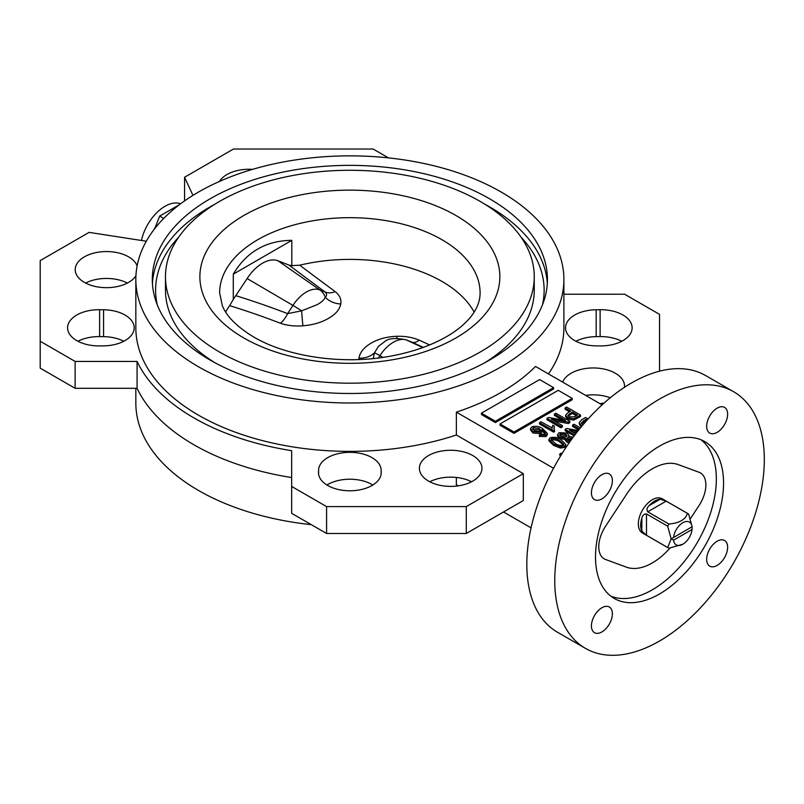 <?xml version="1.0" encoding="UTF-8"?>
<svg xmlns="http://www.w3.org/2000/svg" width="804" height="804" viewBox="0 0 804 804"><rect width="100%" height="100%" fill="white"/><g stroke="black" fill="none" stroke-linecap="round" stroke-linejoin="round"><path stroke-width="1.21" d="M291.812 265.632L299.741 265.189A1074.305 119.525 30.4 0 0 335.208 291.631C339.71 295.319 341.559 299.43 340.765 303.962C339.73 309.5 335.62 314.294 328.454 318.364C321.449 322.494 312.947 324.967 302.937 325.801C294.736 326.434 287.239 325.59 280.445 323.258A19.758 9.96 111 0 0 287.621 313.63L301.661 310.816L316.796 304.816C321.268 302.505 324.092 299.962 325.268 297.189C327.027 295.741 326.977 294.003 325.107 291.993A1086.777 120.912 -149.6 0 1 289.068 265.119L291.812 265.632L291.812 240.346C265.963 240.627 246.456 251.893 233.291 274.144L233.291 299.42L229.673 305.641A130.228 75.184 180 0 0 225.663 311.982M358.855 359.539L358.966 358.142C360.021 352.152 364.132 347.127 371.277 343.087C378.322 338.946 386.824 336.685 396.794 336.303C404.995 336.032 412.492 337.328 419.286 340.172A1074.305 32.994 23.8 0 0 429.718 344.976M423.427 347.428A1086.777 33.376 -156.2 0 1 412.11 342.213L406.02 339.801C395.256 337.65 388.071 338.313 384.463 341.79L378.453 346.333L374.463 352.845A19.758 15.778 6.6 0 1 358.966 358.142M673.571 540.167A13.176 7.608 120 0 0 682.817 544.238L668.918 548.227A19.758 11.407 -60 0 1 668.275 547.906L642.436 532.982A19.758 11.407 -60 0 1 639.401 517.153A19.758 11.407 -60 0 1 652.315 499.746A19.758 11.407 -60 0 1 662.194 498.771L688.033 513.686A19.758 11.407 -60 0 1 688.636 514.078L692.123 526.761L671.169 538.861L673.571 540.167L692.053 529.494L692.123 526.761L671.169 538.861L667.682 526.178A19.758 11.407 -60 0 1 668.918 524.037C679.531 523.052 685.691 519.495 687.4 513.364A19.758 11.407 -60 0 1 688.033 513.686M668.275 547.906A19.758 11.407 -60 0 1 667.682 547.514L671.169 538.861M646.496 535.283L641.833 531.062L641.833 518.168C642.567 515.253 644.115 513.846 646.496 513.947L646.496 535.283L667.682 547.514M641.833 518.168A19.758 11.407 120 0 0 641.833 531.062M646.496 513.947L667.682 526.178M647.733 511.806C646.456 509.796 646.898 507.746 649.059 505.656L660.225 499.214L666.214 501.133L647.733 511.806L668.918 524.037M660.225 499.214A19.758 11.407 120 0 0 654.637 501.093A19.758 11.407 120 0 0 649.059 505.656M681.651 544.911L682.817 544.238A13.176 7.608 120 0 0 692.053 529.494M141.464 240.476A34.572 19.959 -60 0 1 165.001 206.296A34.572 19.959 -60 0 1 180.609 203.794M127.384 283.058A31.286 18.06 0 0 0 85.606 283.058M137.122 265.923A31.286 18.06 0 0 0 128.62 256.848A31.286 18.06 0 0 0 94.53 252.928A31.286 18.06 0 0 0 75.214 269.621A31.286 18.06 0 0 0 84.38 282.385A31.286 18.06 0 0 0 135.936 275.732M471.556 481.767A31.286 18.06 0 0 0 429.778 481.767M472.792 455.556A31.286 18.06 0 0 0 438.703 451.637A31.286 18.06 0 0 0 419.386 468.32A31.286 18.06 0 0 0 428.552 481.093A31.286 18.06 0 0 0 462.642 485.013A31.286 18.06 0 0 0 481.948 468.32A31.286 18.06 0 0 0 472.792 455.556M372.825 485.013A31.286 18.06 0 0 0 371.981 484.51A31.286 18.06 0 0 0 326.906 485.013M381.227 472.3L381.136 470.018A31.286 18.06 0 0 0 371.981 457.627A31.286 18.06 0 0 0 338.193 453.637A31.286 18.06 0 0 0 318.595 470.018L318.505 472.3A31.366 18.11 0 0 0 318.505 472.672A31.366 18.11 0 0 0 349.861 490.782A31.366 18.11 0 0 0 381.227 472.672A31.366 18.11 0 0 0 381.227 472.3L381.227 473.053M103.565 345.871A31.286 18.06 0 0 0 134.188 327.821A31.286 18.06 0 0 0 125.032 315.047A31.286 18.06 0 0 0 103.565 309.761L99.616 309.711A31.366 18.11 0 0 0 67.596 327.821A31.366 18.11 0 0 0 99.616 345.921L103.565 345.871M600.116 309.711L596.166 309.761A31.286 18.06 0 0 0 565.544 327.821A31.286 18.06 0 0 0 596.166 345.871L600.116 345.921A31.366 18.11 0 0 0 632.135 327.821A31.366 18.11 0 0 0 622.949 315.017A31.366 18.11 0 0 0 600.116 309.711L600.116 336.595A31.366 18.11 0 0 1 621.783 341.258M610.286 397.759A31.286 18.06 0 0 0 585.634 395.387M624.427 387.347A31.286 18.06 0 0 0 624.517 386.02A31.286 18.06 0 0 0 615.351 373.247A31.286 18.06 0 0 0 584.458 368.684A31.286 18.06 0 0 0 562.679 382.131M252.567 169.363A31.286 18.06 0 0 0 219.482 181.433M652.315 468.822A57.627 33.265 120 0 0 626.507 494.37L605.593 526.208A26.341 15.206 120 0 0 604.216 558.85A26.341 15.206 120 0 0 605.593 559.494L626.507 567.182A57.627 33.265 120 0 0 669.953 548.107A57.627 33.265 120 0 1 626.507 567.182L605.593 559.494A26.341 15.206 120 0 1 604.216 558.85L604.216 558.85A26.341 15.206 120 0 1 605.593 526.208L626.507 494.37A57.627 33.265 120 0 1 652.315 468.822A57.627 33.265 120 0 1 678.114 464.571A57.627 33.265 120 0 0 652.315 468.822M659.531 593.975A90.55 52.28 120 0 0 718.686 514.188A90.55 52.28 120 0 0 704.806 441.627A90.55 52.28 120 0 0 659.531 446.109A90.55 52.28 120 0 0 600.377 525.906A90.55 52.28 120 0 0 614.256 598.457A90.55 52.28 120 0 0 659.531 593.975M610.789 596.126A90.55 52.28 120 0 0 652.315 589.814A90.55 52.28 120 0 0 710.445 513.314A90.55 52.28 120 0 0 701.048 439.788M717.158 565.413A14.814 8.553 120 0 0 726.836 552.358A14.814 8.553 120 0 0 724.565 540.479A14.814 8.553 120 0 0 717.158 541.213A14.814 8.553 120 0 0 707.47 554.268A14.814 8.553 120 0 0 709.741 566.147A14.814 8.553 120 0 0 717.158 565.413M717.158 432.341A14.814 8.553 120 0 0 726.836 419.276A14.814 8.553 120 0 0 724.565 407.407A14.814 8.553 120 0 0 717.158 408.141A14.814 8.553 120 0 0 707.47 421.195A14.814 8.553 120 0 0 709.741 433.075A14.814 8.553 120 0 0 717.158 432.341M601.905 498.872A14.814 8.553 120 0 0 611.583 485.817A14.814 8.553 120 0 0 609.311 473.938A14.814 8.553 120 0 0 601.905 474.672A14.814 8.553 120 0 0 592.226 487.737A14.814 8.553 120 0 0 594.498 499.606A14.814 8.553 120 0 0 601.905 498.872M601.905 631.944A14.814 8.553 120 0 0 611.583 618.889A14.814 8.553 120 0 0 609.311 607.02A14.814 8.553 120 0 0 601.905 607.754A14.814 8.553 120 0 0 592.226 620.809A14.814 8.553 120 0 0 594.498 632.678A14.814 8.553 120 0 0 601.905 631.944M733.62 391.719L705.681 375.589A148.177 85.546 120 0 0 631.592 382.925A148.177 85.546 120 0 0 534.791 513.505A148.177 85.546 120 0 0 557.504 632.235L585.443 648.366A148.177 85.546 120 0 0 659.531 641.029A148.177 85.546 120 0 0 756.333 510.46A148.177 85.546 120 0 0 733.62 391.719A148.177 85.546 120 0 0 659.531 399.065A148.177 85.546 120 0 0 562.73 529.635A148.177 85.546 120 0 0 585.443 648.366M489.566 198.769A197.563 114.057 0 0 0 274.264 174.046A197.563 114.057 0 0 0 152.298 279.42A197.563 114.057 0 0 0 210.166 360.081A197.563 114.057 0 0 0 425.467 384.804A197.563 114.057 0 0 0 547.434 279.42A197.563 114.057 0 0 0 489.566 198.769M484.752 362.765A184.397 106.46 0 0 0 534.258 290.174L534.258 276.737A184.397 106.46 0 0 0 480.249 201.462A184.397 106.46 0 0 0 279.3 178.377A184.397 106.46 0 0 0 165.473 276.737A184.397 106.46 0 0 0 219.482 352.011A184.397 106.46 0 0 0 420.432 375.086A184.397 106.46 0 0 0 534.258 276.737M548.449 373.91A214.025 123.565 0 0 0 563.895 327.821L563.895 279.42A214.025 123.565 0 0 0 501.204 192.045A214.025 123.565 0 0 0 267.963 165.262A214.025 123.565 0 0 0 135.836 279.42A214.025 123.565 0 0 0 198.528 366.795A214.025 123.565 0 0 0 431.768 393.588A214.025 123.565 0 0 0 563.895 279.42M135.836 279.42L135.836 327.821A214.025 123.565 0 0 0 198.528 415.196A214.025 123.565 0 0 0 456.36 435.004L523.324 473.667L466.28 506.6L326.585 506.6L291.661 486.44L291.661 450.672A220.618 127.374 180 0 1 137.072 361.428L137.072 388.312A220.618 127.374 180 0 0 291.661 477.556M602.075 404.874L535.514 366.443A214.025 123.565 0 0 1 456.36 412.15L456.36 435.004M135.836 388.312L135.836 403.095A214.025 123.565 0 0 0 198.528 490.47A214.025 123.565 0 0 0 311.248 524.64M456.36 477.445L456.36 484.742L458.27 485.847M299.741 265.189A130.228 75.184 180 0 1 441.949 281.41A130.228 75.184 180 0 1 474.069 311.982M233.291 299.42L247.15 278.546A33.879 19.567 -60 0 1 277.953 260.767L289.068 265.119M291.812 240.346L233.291 274.144M514.007 433.336L572.217 399.739L572.217 398.392L558.247 390.322L500.038 423.929L500.038 425.276L514.007 433.336L514.007 431.999L572.217 398.392M541.906 429.668L540.921 432.311L533.012 431.668L530.529 428.632L531.796 426.894C535.826 425.718 539.404 426.281 542.509 428.562L547.323 433.366L547.323 434.713L545.996 436.592L539.333 436.451L539.333 435.115L540.61 434.17L544.72 434.311L545.162 432.291L541.906 429.668L542.137 431.919M545.263 433.838L541.906 431.014L540.921 433.657L533.012 433.014L530.529 429.979L530.529 428.632M565.735 444.391L565.735 445.738L564.488 447.426L560.438 448.059L553.604 445.426L548.921 440.803L548.921 439.456L550.167 437.798C554.318 436.753 557.936 437.416 561.041 439.788L565.735 444.391L564.488 446.079L560.438 446.712L553.604 444.079L548.921 439.456M560.679 455.798L559.805 455.295L559.805 453.948L561.262 453.114L562.046 453.567M456.36 412.15L553.544 468.26M581.161 426.974L579.242 423.909L579.242 422.562L581.513 419.909L585.634 417.527L588.096 418.954M578.729 429.979L572.569 426.421L572.569 425.075L574.016 424.231L580.398 427.919M576.528 432.773L572.78 432.11M574.136 435.909L565.132 430.713L565.132 429.366L566.679 428.472L578.287 430.532M569.081 442.903L566.539 441.999L565.403 439.406L559.574 438.602L557.574 436.049L557.574 434.703L559.041 432.673L567.051 432.994L568.88 435.195L568.378 436.341L573.192 437.175M569.554 411.799L565.101 409.226L565.101 407.879L566.549 407.035L580.518 415.105L573.704 418.723L567.765 417.799L565.614 415.226L567.775 412.824L570.719 411.125L565.101 407.879M580.518 415.105L580.518 416.452L573.704 420.07L567.765 419.135L565.614 416.562L565.614 415.226M562.147 419.879L554.398 415.407L554.398 414.06L555.845 413.216L569.815 421.286L569.815 422.633L568.267 423.517L554.609 421.095M569.815 421.286L568.267 422.18L551.242 419.155L562.378 425.577L562.378 426.924L560.921 427.758L546.951 419.698L546.951 418.351L548.509 417.457L565.514 420.482L554.398 414.06M552.036 428.2L552.76 425.266L554.398 426.21L553.946 428.1L554.609 431.617L553.665 432.16L539.514 423.989L539.514 422.643L540.971 421.809L552.006 427.788L552.006 429.125M554.398 426.21L554.006 428.793M495.385 422.582L553.594 388.975L553.594 387.639L539.625 379.568L481.415 413.176L481.415 414.522L495.385 422.582L495.385 421.246L553.594 387.639M599.965 403.658A31.286 18.06 0 0 0 604.226 402.925M388.483 157.885L373.146 149.031L233.451 149.031L184.558 177.262L192.96 195.382M659.531 371.177L659.531 314.374L624.607 294.214L563.895 294.214M596.166 309.761L596.166 336.645L600.116 336.595M596.166 336.645A31.286 18.06 0 0 0 575.925 341.258M184.558 177.262L184.558 200.94M137.072 361.428L75.124 361.428L40.2 341.258L40.2 260.607L89.093 232.376L146.318 241.23M123.796 341.258A31.286 18.06 0 0 0 103.565 336.645L99.616 336.595A31.366 18.11 0 0 0 77.948 341.258M523.324 473.667L523.324 500.55L466.28 533.484L326.585 533.484L291.661 513.324L291.661 486.44M40.2 341.258L40.2 368.142L75.124 388.312L137.072 388.312M165.473 276.737L165.473 290.174A184.397 106.46 0 0 0 214.98 362.765M503.535 511.977L531.062 527.866M699.038 472.26L678.114 464.571L699.038 472.26A26.341 15.206 120 0 1 700.405 472.903A26.341 15.206 120 0 0 699.038 472.26M699.038 505.545A26.341 15.206 120 0 0 700.405 472.903L700.405 472.903A26.341 15.206 120 0 1 699.038 505.545L690.435 518.64L699.038 505.545M179.403 204.698L159.654 216.105L154.83 228.527M163.714 218.447L159.654 216.105M466.28 506.6L466.28 533.484M75.124 361.428L75.124 388.312M326.585 506.6L326.585 533.484M153.735 229.964A39.517 22.813 -60 0 1 155.403 227.08M561.282 454.803L559.805 453.948M581.845 426.16L579.242 422.562M587.101 420.06L585.814 419.316L581.423 422.803L582.86 424.944M586.317 420.944L581.604 423.517M585.814 419.316L585.814 420.653M583.322 420.753L583.322 422.1M579.463 429.055L572.569 425.075M574.84 434.974L565.132 429.366M577.453 431.597L569.413 430.17L575.724 433.808M569.966 441.647L566.539 440.662L565.403 438.059L559.574 437.265L557.574 434.703M565.132 440.25L565.403 438.059M572.257 438.461L567.574 437.597L566.941 438.492L567.996 439.818L570.83 440.431M565.614 433.838L560.488 433.507L559.634 434.723L561.021 436.421L566.157 436.733L566.981 435.567L565.614 433.838L565.614 435.185L560.488 434.853L559.845 435.406M559.574 437.265L559.574 438.602M566.539 440.662L566.539 441.999M571.644 439.296L567.212 439.205M571.533 437.889L571.533 439.225M567.574 437.597L567.574 438.944M566.77 436.2L565.614 435.185M560.488 433.507L560.488 434.853M559.594 440.632C557.383 438.843 554.71 438.18 551.574 438.662L550.961 439.567L555.061 443.245C557.283 445.044 559.956 445.697 563.091 445.205L563.694 444.31L559.594 440.632L559.594 441.969C557.383 440.18 554.71 439.527 551.574 439.999L551.192 440.311M553.604 444.079L553.604 445.426M560.438 446.712L560.438 448.059M564.488 446.079L564.488 447.426M563.473 444.903L559.594 441.969M551.574 438.662L551.574 439.999M572.358 412.07L567.855 415.427L569.142 416.914L574.428 416.743L577.433 415.005L572.358 412.07L572.358 413.417L568.126 416.11M567.765 417.799L567.765 419.135M573.704 418.723L573.704 420.07M576.267 415.668L572.358 413.417M569.312 413.819L569.312 415.165M562.378 425.577L560.921 426.421L560.921 427.758M560.921 426.421L546.951 418.351M568.267 422.18L568.267 423.517M554.609 430.271L553.665 430.813L553.665 432.16M553.665 430.813L539.514 422.643M547.323 433.366L545.996 435.245L539.333 435.115M545.464 433.215L545.162 432.291L545.162 433.637M539.052 428.241L533.323 427.688L532.65 428.693L534.409 430.803L539.765 431.306L540.569 430.12L539.052 428.241L539.052 429.587L532.851 429.447M545.996 435.245L545.996 436.592M533.012 431.668L533.012 433.014M540.921 432.311L540.921 433.657M540.378 430.753L539.052 429.587M533.323 427.688L533.323 429.034M500.038 423.929L514.007 431.999M481.415 413.176L495.385 421.246M666.214 501.133L687.4 513.364M692.053 526.811A13.176 7.608 120 0 0 682.817 522.731A13.176 7.608 120 0 0 673.571 537.474M302.937 325.801A19.758 0.814 86.4 0 1 301.661 310.816A19.758 1.407 32.9 0 0 292.937 305.419A29.547 17.065 -60 0 1 306.364 292.023A29.547 17.065 -60 0 1 319.801 289.912A19.758 16.07 111.4 0 1 325.268 297.189A19.758 16.392 7.2 0 0 340.765 303.962M397.065 338.203A19.758 1.427 89 0 1 396.794 336.303M419.286 340.172A19.758 9.085 114.8 0 1 412.11 342.213L406.794 340.132A29.547 17.065 120 0 0 393.367 342.243A29.547 17.065 120 0 0 379.93 355.649A19.758 1.407 32.9 0 0 374.463 352.845L373.197 358.564M335.208 291.631A19.758 13.437 -53.6 0 1 325.107 291.993L319.801 289.912L277.953 260.767M280.445 323.258A1074.305 914.972 -50.4 0 0 229.673 305.641M381.136 470.018L381.136 474.038M547.303 283.46A197.563 114.057 0 0 0 489.566 206.839A197.563 114.057 0 0 0 484.752 204.146M214.98 204.146A197.563 114.057 0 0 0 152.428 283.46M178.739 237.079A194.266 112.158 0 0 0 157.252 304.796M243.813 337.961A149.986 86.591 0 0 0 455.918 337.961A149.986 86.591 0 0 0 455.918 215.502A149.986 86.591 0 0 0 243.813 215.502A149.986 86.591 0 0 0 243.813 337.961M480.088 292.867A130.228 75.184 0 0 0 441.949 239.703A130.228 75.184 0 0 0 300.033 223.401A130.228 75.184 0 0 0 219.643 292.867L222.286 305.54C226.517 316.384 236.989 326.866 253.692 336.987C286.083 356.222 340.223 364.684 386.885 356.795C442.572 347.479 480.4 320.324 480.088 292.867M542.479 304.796A194.266 112.158 0 0 0 520.992 237.079M99.616 309.711L99.616 336.595M103.565 309.761L103.565 336.645M318.595 470.018L318.595 474.038M318.505 472.3L318.505 473.053M576.217 417.588L576.217 418.934M406.02 339.801A19.758 16.07 111.4 0 1 406.794 340.132L422.834 347.65M382.995 357.378L379.93 355.649L378.423 357.981M236.034 295.741A1086.777 925.585 129.6 0 1 287.621 313.63L292.937 305.419L247.15 278.546M568.88 436.542L568.88 435.195"/></g></svg>
